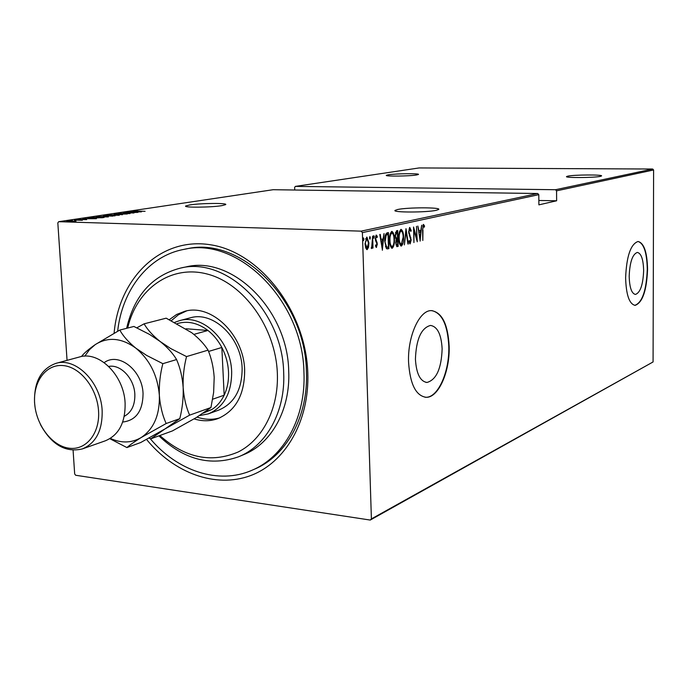 <?xml version="1.0" encoding="UTF-8"?>
<svg xmlns="http://www.w3.org/2000/svg" width="688" height="688" viewBox="0 0 688 688"><rect width="100%" height="100%" fill="white"/><g stroke="black" fill="none" stroke-linecap="round" stroke-linejoin="round"><path stroke-width="1.03" d="M114.105 333.181C118.818 278.296 160.399 236.947 210.003 244.704C259.574 251.748 305.807 310.744 307.785 372.715C309.643 421.116 285.253 462.835 250.363 475.666C215.404 488.54 173.892 473 146.535 439.417M255.265 468.829L254.397 469.207C286.432 455.998 308.465 416.412 306.409 371.477C305.403 299.59 240.275 235.76 186.5 248.893L183.808 249.409C148.35 255.927 122.172 289.897 117.657 331.229M415.423 359.213C416.343 373.739 420.222 381.487 427.05 382.451C436.39 379.733 441.421 368.536 442.135 348.85C441.318 334.342 437.43 326.533 430.464 325.433C421.194 328.013 416.18 339.279 415.423 359.213M629.185 276.284C629.52 287.567 631.61 293.621 635.463 294.438C640.33 292.632 643.056 284.712 643.641 270.676C643.349 259.41 641.25 253.33 637.346 252.419C632.513 254.164 629.787 262.119 629.185 276.284M625.616 277.806C626.14 294.963 629.322 304.148 635.162 305.36C642.558 302.574 646.694 290.551 647.58 269.275C647.167 252.161 643.977 242.898 638.017 241.488C630.681 244.102 626.544 256.211 625.616 277.806M634.749 305.343L634.852 305.343C642.257 302.557 646.393 290.534 647.279 269.266C646.892 252.582 643.822 243.32 638.051 241.488M408.56 362.06C410.005 384.145 415.887 395.892 426.225 397.311C438.514 397.802 450.029 371.434 449.161 346.305C447.965 324.246 442.057 312.352 431.419 310.623C419.551 309.927 407.545 336.217 408.56 362.06M425.072 397.251L425.846 397.277C438.136 397.759 449.66 371.4 448.782 346.27C447.69 325.028 442.074 313.143 431.935 310.623M221.897 205.635C211.173 207.466 182.939 207.724 185.708 205.979L189.75 204.938C200.707 203.149 228.115 202.9 225.664 204.628L221.897 205.635M416.541 174.984C409.394 176.231 384.489 176.498 386.338 175.32L388.385 174.778C395.729 173.557 420.076 173.29 418.45 174.468L416.541 174.984M600.383 176.369C594.32 177.805 564.633 177.968 566.551 176.567L567.841 176.128C574.153 174.718 603.161 174.546 601.544 175.947L600.383 176.369M436.287 210.322C426.663 212.54 392.083 212.575 395.058 210.39L397.75 209.479C407.709 207.32 441.249 207.277 438.712 209.453L436.287 210.322M64.758 221.596L63.201 221.682L64.767 221.742M72.378 220.461L70.83 220.538L72.386 220.599M77.03 219.764L75.491 219.842L77.039 219.902M96.397 218.681L82.861 218.75L87.686 218.655L90.085 218.294L87.909 217.993L96.397 218.681M105.419 216.324L108.36 216.918L96.165 216.78L105.427 216.419M116.332 214.682L119.299 215.267L107.182 215.129L116.332 214.768M118.431 213.375L130.066 213.598L118.439 213.598M141.47 211.852L128.355 211.938L133.008 211.844L135.218 211.508L133.008 211.242L141.47 211.852M137.935 211.13L145.073 211.311L134.538 211.001L137.351 210.76L135.76 210.992L137.944 211.207M126.755 212.179L137.961 212.386L125.93 212.704L133.962 212.996L123.204 212.712L135.201 212.394L126.755 212.179M114.148 214.063L127.28 214.002L116.16 214.131L122.507 214.725L114.148 214.088M104.232 215.55L115.085 215.851L104.241 215.748M91.409 217.468L104.069 217.52L93.835 218.053L90.42 217.7L91.409 217.468L91.444 217.933M86.671 219.644L78.174 219.463L86.671 219.644M74.381 220.022L82.405 220.263L74.381 220.108M75.955 221.02L72.601 221.527L66.667 221.209L75.964 221.244M537.732 193.517L273.17 189.707L58.686 221.691L361.123 231.151L537.732 193.517L538.79 194.67L362.395 232.613L371.4 518.907L653.075 361.948L370.247 520.059L75.671 475.262L74.674 473.946L73.083 450.21M653.6 169.97L556.558 190.843L555.517 189.725L295.419 186.388L419.13 167.941L652.688 169.024L653.6 169.97L653.075 361.948M555.517 189.725L652.688 169.024M368.519 247.31L367.16 249.632L365.681 247.981L365.036 243.81L366.945 237.145L368.897 242.933L368.519 247.31L367.874 247.284M372.647 236.07L373.008 248.041L372.586 248.144L372.535 246.381L371.597 248.583L372.647 236.07M376.499 247.431L375.493 245.96L375.76 244.868L376.465 245.96L376.921 244.24L375.278 238.753L376.336 235.055L377.325 236.448L377.067 237.618L376.293 236.526L375.7 238.598L377.342 244.085L376.345 247.422M386.974 232.897L388.436 232.57L388.892 248.643L386.424 248.652L384.773 241.307C384.463 237.102 385.194 234.298 386.974 232.897M397.707 230.514L398.146 246.407L397.036 246.648L395.746 243.019L396.168 239.51L395.136 235.64L396.477 230.79L397.707 230.514M405.997 228.674L408.354 243.939L407.932 244.042L406.023 231.718L404.363 244.902L405.997 228.674M416.498 226.343L417.272 241.789L414.004 230.222L413.935 242.589L413.54 226.997L416.808 238.564L416.498 226.343M422.948 230.11L422.828 240.447L422.57 230.041L423.447 224.4L424.539 225.948L424.341 227.186L423.455 225.991L422.57 230.093M538.79 194.67L538.902 204.861L556.635 200.776L556.558 190.843M420.196 241.084L417.831 226.051L418.975 230.79L420.807 230.377L421.701 225.191L420.101 241.075M409.781 227.427L411.218 230.557L410.856 231.435L409.816 229.044L409.016 231.899L411.166 240L410.108 243.905L408.973 241.531L409.308 240.482L410.203 242.288L410.788 240.155L408.629 231.959L409.781 227.427M403.564 237.093C403.804 241.187 403.099 244.163 401.448 246.012L401.242 246.037C399.616 244.816 398.808 242.228 398.825 238.263C398.584 234.126 399.298 231.168 400.966 229.379L401.147 229.362C402.772 230.6 403.572 233.18 403.564 237.093L403.159 237.076M394.43 239.209C394.68 243.346 393.957 246.356 392.28 248.239L392.057 248.256C390.397 247.026 389.571 244.412 389.58 240.404C389.331 236.225 390.062 233.232 391.764 231.417L391.962 231.4C393.613 232.647 394.439 235.253 394.43 239.209L394.018 239.192M382.442 250.2L379.785 234.488L380.24 234.384L381.057 239.441L383.07 238.985L384.033 233.55L382.33 250.191M374.272 236.878L373.868 238.332L373.808 235.606L374.272 236.878L373.455 236.844L373.438 237.351M370.35 237.747L369.946 239.218L369.877 236.474L370.35 237.747L369.533 237.721L369.516 238.263M363.909 239.183L363.505 240.662L363.436 237.902L363.909 239.183L363.092 239.157L363.075 239.742M294.731 190.017L294.627 187.368L295.419 186.388M67.054 360.349L57.826 222.903L58.686 221.691M362.395 232.613L361.123 231.151M370.247 520.059L371.4 518.907M423.137 224.615L423.756 225.931L424.539 225.948M422.767 225.974L423.455 225.991M418.545 230.781L418.975 230.79M420.411 230.463L420.273 231.994M418.777 232.329L420.076 238.117L420.652 232.002L418.768 232.234M420.652 232.002L419.207 232.338M416.403 238.555L416.412 238.985M413.608 229.766L413.737 230.213M416.292 238.547L416.808 238.564M409.48 227.608L410.143 229.207M410.667 230.54L411.218 230.557M409.136 229.018L409.816 229.044M408.749 233.387L409.214 233.395M410.211 237.652L410.856 237.678M410.22 242.279L409.713 243.647M409.128 242.133L410.074 242.279M407.915 243.922L408.354 243.939M402.084 243.767L400.829 245.926M400.992 245.994L401.448 246.012M400.76 229.457L401.973 231.555M400.562 230.987L399.504 231.589M399.573 243.707L401.061 244.386M399.221 238.177C399.221 241.411 399.9 243.492 401.25 244.421L403.168 237.188C403.168 234.023 402.506 231.951 401.181 230.987L401.027 231.005C399.633 232.398 399.023 234.789 399.221 238.177L398.816 238.16M400.235 230.979L401.027 231.005M396.916 230.686L396.959 232.226M397.122 238.237L397.165 239.768M397.311 244.971L397.346 246.373L398.146 246.407M397.346 246.373L396.649 246.545M396.752 246.596L397.277 246.614M395.428 238.065L396.598 238.272M395.609 238.194L397.518 238.151L397.354 232.234L395.376 232.639M395.935 244.928L396.813 244.988M395.738 242.881L396.993 245.023L397.698 244.876L397.561 239.785L395.996 240.052M396.494 239.82L397.294 239.845L396.142 242.89M395.136 235.537L396.408 238.22M395.97 232.338L396.761 232.363L395.54 235.554M397.354 232.234L396.761 232.363M392.951 245.917L391.644 248.144M391.799 248.213L392.28 248.239M391.567 231.486L392.831 233.653M391.377 233.043L390.268 233.688M390.337 245.857L391.868 246.588M389.984 240.318C389.993 243.578 390.681 245.685 392.074 246.622L392.212 246.605C393.613 245.126 394.215 242.692 394.026 239.304C394.026 236.104 393.347 234.015 391.997 233.043L391.833 233.06C390.406 234.47 389.786 236.887 389.984 240.318L389.58 240.301M391.033 233.034L391.833 233.06M387.636 232.75L387.679 234.298M388.049 247.181L388.092 248.609L388.892 248.643M388.092 248.609L387.138 248.841L387.937 248.867M385.426 246.596L387.163 247.267M385.822 247.044L388.436 247.095L388.075 234.316L385.246 235.305M384.773 241.204L386.622 247.069M385.366 235.124L386.174 235.15L385.185 241.213M388.075 234.316L386.174 235.15M380.584 239.424L381.057 239.441M382.691 239.071L382.537 240.68M380.851 241.041L381.315 241.058L382.296 247.095L382.906 240.697L380.834 240.955M381.823 247.078L382.296 247.095M382.906 240.697L381.315 241.058M375.51 245.908L376.37 245.96M375.949 235.253L376.508 236.423L377.325 236.448M375.605 236.509L376.293 236.526M375.347 239.691L375.854 239.708M375.519 240.619L376.439 240.809M375.631 240.783L376.293 242.21M376.327 242.262L377.119 242.288M376.912 244.068L377.342 244.085M375.614 245.934L376.422 245.969L376.018 247.13M372.105 246.364L372.535 246.381M371.572 247.087L371.219 248.144M367.547 247.861L366.575 249.512M366.541 237.248L367.487 238.942M368.467 242.916L368.897 242.933M366.283 238.624L365.552 238.925M365.62 247.792L366.842 248.144M365.466 243.707L367.117 248.153L368.467 243.019L366.953 238.633L365.036 243.69M366.007 238.616L366.824 238.641M134.341 211.835L139.337 211.809L134.349 211.913M111.198 215.464L118.697 215.095L108.988 214.983L111.198 215.55M112.841 215.989L109.022 215.989L112.849 216.144M108.575 215.808L103.458 215.903L108.592 216.135M96.896 217.03L96.87 216.6M100.181 217.124L107.775 216.746L97.997 216.634L100.19 217.21M102.46 217.563L91.728 217.692L102.469 217.761M89.062 218.646L94.213 218.629L89.062 218.724M69.634 221.45L75.069 221.166L68.267 221.089L69.634 221.545M556.635 200.776L538.85 200.475M159.848 435.521C184.986 457.941 211.07 463.437 238.1 452.025C262.696 439.795 278.812 408.5 277.35 373.206C275.656 327.72 243.948 283.533 207.423 274.091C170.899 264.269 136.697 288.908 127.667 328.047M126.644 328.314C134.246 295.599 152.151 275.535 180.359 268.122C226.472 256.099 282.648 310.89 283.68 372.69C285.572 411.553 266.428 445.833 238.504 456.806C210.399 466.61 183.868 459.627 158.919 435.857M218.775 410.082C234.35 403.443 242.133 389.494 242.124 368.243C241.479 337.713 213.271 310.778 190.344 317.822L179.516 320.66C202.564 313.573 230.979 340.827 231.667 371.675C231.71 393.14 223.901 407.219 208.249 413.892L199.486 415.595M186.62 310.899L178.467 314.734L171.398 320.608M169.377 319.645L176.584 314.493L184.711 311.32C211.268 303.348 243.913 334.669 244.653 370.127C244.661 394.723 235.709 410.899 217.786 418.657C210.167 421.357 202.272 421.434 194.102 418.889M150.19 438.617C177.194 470.996 218.509 484.945 251.885 470.308C283.963 457.081 306.014 417.401 303.95 372.354C302.909 300.269 237.652 236.259 183.808 249.409M239.226 456.505L243.612 454.673C271.45 443.726 290.56 409.601 288.702 370.944C287.722 309.471 231.753 254.999 185.769 266.978L180.359 268.122M197.043 417.117C204.852 419.757 212.472 419.99 219.911 417.805M203.252 413.153L211.93 409.463C217.098 406.144 221.175 401.388 224.168 395.204C227.418 388.264 228.872 380.507 228.511 371.924C228.055 363.341 225.827 355.18 221.846 347.466C218.208 340.569 213.581 334.901 207.965 330.464L186.087 328.761M193.87 334.402L207.965 330.464C197.843 322.878 187.6 320.582 177.255 323.592M212.644 399.229L224.168 395.204L221.846 347.466L208.567 351.456M174.812 322.311L179.516 320.66M211.93 409.463L205.024 411.949M82.62 448.825L105.367 440.793C118.843 435.1 125.431 422.57 125.113 403.211C124.115 375.502 99.227 350.691 79.533 356.969L55.986 363.35C75.835 357.012 101.05 382.399 102.159 410.667C102.546 430.413 95.95 443.158 82.362 448.92C65.515 452.833 51.548 444.723 40.472 424.608M34.641 403.306C36.086 425.003 51.875 445.901 68.886 448.172C85.905 450.778 100.095 433.492 98.547 410.977C97.257 388.505 80.453 367.074 63.305 365.586C46.122 363.763 32.955 381.582 34.641 403.306M35.062 407.219L34.546 402.575C33.961 381.831 41.108 368.759 55.986 363.35M148.995 438.084L150.724 438.858L172.387 430.929L196.157 417.659L210.949 407.528L189.63 415.148C186.087 407.107 183.928 397.922 183.163 387.585C182.81 377.119 183.937 366.79 186.534 356.582L208.068 350.149C211.465 358.302 213.504 367.392 214.192 377.402L213.624 392.53L210.949 407.528M150.724 438.858L165.025 428.916L189.63 415.148M186.534 356.582L170.693 348.532L160.132 341.48C152.865 335.632 147.516 329.75 144.093 323.833L166.186 318.174L191.737 332.717C198.875 338.341 204.327 344.155 208.068 350.149M144.093 323.833L136.843 327.815M110.355 438.402C121.303 443.39 131.571 443.106 141.152 437.559L166.169 423.524C162.445 415.32 160.175 405.946 159.358 395.394C158.971 384.687 160.132 374.109 162.841 363.668L146.639 355.421L135.897 348.197C128.527 342.194 123.161 336.148 119.798 330.068L133.885 326.456L149.631 334.463L160.132 341.48C167.408 347.302 172.894 353.331 176.584 359.557C180.222 367.951 182.415 377.291 183.163 387.585C183.515 398.017 182.389 408.371 179.783 418.665L165.025 428.916L140.722 442.522L126.919 447.578C129.654 445.102 134.401 441.756 141.152 437.559C153.785 429.045 159.848 414.993 159.358 395.394C157.655 375.605 149.838 359.867 135.897 348.197C121.544 337.799 108.007 336.604 95.279 344.585L89.492 349.659L84.762 356.178M119.798 330.068L95.279 344.585C88.829 349.1 84.366 352.901 81.881 355.988M109.848 438.703L126.919 447.578M162.841 363.668L176.584 359.557M166.169 423.524L179.783 418.665M409.343 235.692L410.082 235.717M386.725 234.41L387.525 234.436M104.198 362.628C118.663 351.714 142.399 370.299 143.052 393.605C142.846 410.968 136.061 420.454 122.688 422.045M124.261 416.317C131.554 412.379 135.08 405.034 134.839 394.293C134.263 378.486 120.529 363.978 108.738 366.446M425.846 382.339L427.05 382.451M423.498 225.991L422.716 225.965M409.85 229.035L409.059 229.018M410.151 242.288L409.36 242.262M401.25 244.421L400.459 244.386M401.181 230.987L400.39 230.962M396.993 245.023L396.202 244.997M392.074 246.622L391.266 246.588M391.997 233.043L391.188 233.017M376.353 236.526L375.536 236.5M366.996 248.17L366.179 248.136M366.953 238.633L366.136 238.607M208.559 413.78L219.085 409.971"/></g></svg>
